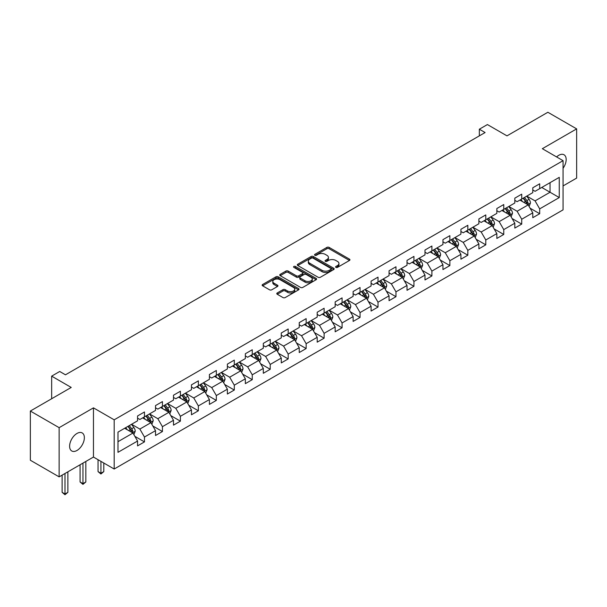 <?xml version="1.0" encoding="UTF-8"?>
<svg xmlns="http://www.w3.org/2000/svg" width="607" height="607" viewBox="0 0 607 607"><rect width="100%" height="100%" fill="white"/><g stroke="black" fill="none" stroke-linecap="round" stroke-linejoin="round"><path stroke-width="0.91" d="M335.891 267.391A1.115 0.645 0 0 0 337.477 267.391L349.48 260.456A1.601 0.926 0 0 0 349.951 259.804A1.601 0.926 0 0 0 349.48 259.151L329.138 247.406A1.601 0.926 0 0 0 326.877 247.406L314.866 254.341A1.115 0.645 0 0 0 314.54 254.796A1.115 0.645 0 0 0 314.866 255.251A1.115 0.645 0 0 0 316.452 255.251L318.007 254.356A5.114 2.952 0 0 1 325.238 254.356L326.93 255.335A5.114 2.952 0 0 1 328.433 257.421A5.114 2.952 0 0 1 326.93 259.508L325.382 260.411A1.115 0.645 0 0 0 325.048 260.866A1.115 0.645 0 0 0 325.382 261.321A1.115 0.645 0 0 0 326.961 261.321L328.516 260.426A5.114 2.952 0 0 1 335.747 260.426L337.446 261.405A5.114 2.952 0 0 1 338.941 263.491A5.114 2.952 0 0 1 337.446 265.578L335.891 266.481A1.115 0.645 0 0 0 335.565 266.936A1.115 0.645 0 0 0 335.891 267.391L335.891 266.481M76.99 450.47A10.425 6.017 120 0 0 83.796 441.289A10.425 6.017 120 0 0 82.203 432.935A10.425 6.017 120 0 0 76.99 433.451A10.425 6.017 120 0 0 70.177 442.632A10.425 6.017 120 0 0 71.778 450.986A10.425 6.017 120 0 0 76.99 450.47M563.061 168.276A10.425 6.017 120 0 0 564.009 154.762A10.425 6.017 120 0 0 558.804 155.278A10.425 6.017 120 0 0 556.604 156.932M277.255 292.953A1.601 0.926 0 0 0 276.784 293.606A1.601 0.926 0 0 0 277.255 294.258L282.961 297.559A1.601 0.926 0 0 0 285.222 297.559L298.561 289.858A1.601 0.926 0 0 0 299.031 289.205A1.601 0.926 0 0 0 298.561 288.553L278.218 276.807A1.601 0.926 0 0 0 275.957 276.807L262.619 284.508A1.601 0.926 0 0 0 262.148 285.161A1.601 0.926 0 0 0 262.619 285.814L269.516 289.789A1.601 0.926 0 0 0 271.777 289.789L277.482 286.496A1.601 0.926 0 0 0 277.953 285.844A1.601 0.926 0 0 0 277.482 285.191L274.06 283.219A4.279 2.466 0 0 1 272.809 281.473A4.279 2.466 0 0 1 275.449 279.19A4.279 2.466 0 0 1 280.108 279.721L293.507 287.46A4.279 2.466 0 0 1 294.759 289.205A4.279 2.466 0 0 1 292.119 291.481A4.279 2.466 0 0 1 287.46 290.95L285.222 289.66A1.601 0.926 0 0 0 282.961 289.66L277.255 292.953L277.255 294.258M563.061 185.932L576.65 178.086L576.65 128.881L547.863 112.265L506.982 135.862L487.406 124.564L479.34 129.215L485.099 132.538L65.473 374.807L59.714 371.484L51.656 376.143L51.656 398.746M59.137 427.669L59.137 476.867L93.455 457.056L93.455 407.851L59.137 427.669L30.35 411.045L71.231 387.441L51.656 376.143M93.455 407.851L114.184 419.824L563.061 160.665L563.061 209.863L114.184 469.021L114.184 419.824M576.65 128.881L542.332 148.7L563.061 160.665M318.114 277.262A1.601 0.926 0 0 0 320.375 277.262L333.713 269.561A1.601 0.926 0 0 0 334.184 268.909A1.601 0.926 0 0 0 333.713 268.256L313.371 256.511A1.601 0.926 0 0 0 311.11 256.511L297.771 264.212A1.601 0.926 0 0 0 297.301 264.864A1.601 0.926 0 0 0 297.771 265.517L318.114 277.262M294.319 267.634A1.115 0.645 0 0 1 295.457 267.793L316.118 279.721L302.802 287.407A1.601 0.926 0 0 1 300.541 287.407L280.191 275.661L280.191 274.356A1.601 0.926 0 0 0 279.728 275.009A1.601 0.926 0 0 0 280.191 275.661M280.191 274.356L285.905 271.063A1.601 0.926 0 0 1 288.166 271.063L296.413 275.828A1.601 0.926 0 0 0 298.674 275.828L302.461 273.636A1.601 0.926 0 0 0 302.931 272.983A1.601 0.926 0 0 0 302.461 272.331L293.871 267.376A1.115 0.645 0 0 1 293.545 266.921A1.115 0.645 0 0 1 294.236 266.321A1.115 0.645 0 0 1 295.457 266.458L316.141 278.401A1.601 0.926 0 0 1 316.604 279.053A1.601 0.926 0 0 1 316.141 279.706L316.141 278.401M59.137 476.867L30.35 460.243L30.35 411.045M134.853 436.342L144.466 441.896L144.466 437.04L155.521 430.659L155.521 435.515L162.433 431.524L162.433 426.668L173.488 420.287L173.488 425.143L180.4 421.152L180.4 416.296L191.455 409.915L191.455 414.771L198.36 410.78L198.36 405.924L209.415 399.543L209.415 404.399L216.327 400.408L216.327 395.552L227.382 389.17L227.382 394.026L234.294 390.035L234.294 385.179L245.349 378.798L245.349 383.654L252.254 379.663L252.254 374.807L263.309 368.426L263.309 373.282L270.221 369.291L270.221 364.443L281.276 358.054L281.276 362.91L288.181 358.919L288.181 354.071L299.236 347.682L299.236 352.538L306.148 348.547L306.148 343.699L317.203 337.31L317.203 342.166L324.115 338.175L324.115 333.326L335.17 326.945L335.17 331.794L342.075 327.803L342.075 322.954L353.13 316.573L353.13 321.422L360.042 317.438L360.042 312.582L371.097 306.201L371.097 311.05L378.009 307.066L378.009 302.21L389.064 295.829L389.064 300.677L395.969 296.694L395.969 291.838L407.024 285.457L407.024 290.305L413.936 286.322L413.936 281.466L424.991 275.085L424.991 279.941L431.896 275.95L431.896 271.094L442.951 264.713L442.951 269.569L449.863 265.578L449.863 260.722L460.918 254.341L460.918 259.197L467.83 255.206L467.83 250.35L478.885 243.968L478.885 248.824L485.79 244.833L485.79 239.977L496.845 233.596L496.845 238.452L503.757 234.461L503.757 229.605L514.812 223.224L514.812 228.08L521.724 224.089L521.724 219.233L532.779 212.852L532.779 217.708L539.684 213.717L539.684 208.869L559.259 197.563L559.259 177.35L550.048 182.669L550.048 192.244L559.259 197.563M144.466 441.896L137.561 445.887L137.561 441.031L117.986 452.329L117.986 432.123L137.561 420.818L137.561 415.962L144.466 411.978L144.466 416.827L155.521 410.446L155.521 405.59L162.433 401.606L162.433 406.455L173.488 400.074L173.488 395.218L180.4 391.234L180.4 396.083L191.455 389.702L191.455 384.853L198.36 380.862L198.36 385.711L209.415 379.329L209.415 374.481L216.327 370.49L216.327 375.346L227.382 368.957L227.382 364.109L234.294 360.118L234.294 364.974L245.349 358.585L245.349 353.737L252.254 349.746L252.254 354.602L263.309 348.213L263.309 343.365L270.221 339.374L270.221 344.23L281.276 337.849L281.276 332.993L288.181 329.002L288.181 333.858L299.236 327.477L299.236 322.62L306.148 318.629L306.148 323.485L317.203 317.104L317.203 312.248L324.115 308.257L324.115 313.113L335.17 306.732L335.17 301.876L342.075 297.885L342.075 302.741L353.13 296.36L353.13 291.504L360.042 287.513L360.042 292.369L371.097 285.988L371.097 281.132L378.009 277.141L378.009 281.997L389.064 275.616L389.064 270.76L395.969 266.777L395.969 271.625L407.024 265.244L407.024 260.388L413.936 256.404L413.936 261.253L424.991 254.872L424.991 250.016L431.896 246.032L431.896 250.881L442.951 244.5L442.951 239.644L449.863 235.66L449.863 240.509L460.918 234.127L460.918 229.279L467.83 225.288L467.83 230.136L478.885 223.755L478.885 218.907L485.79 214.916L485.79 219.772L496.845 213.383L496.845 208.535L503.757 204.544L503.757 209.4L514.812 203.011L514.812 198.163L521.724 194.172L521.724 199.028L532.779 192.639L532.779 187.791L539.684 183.8L539.684 188.656L559.259 177.35M142.63 417.889L150.915 422.677L139.86 429.066L131.575 424.278M137.561 418.162L139.86 419.49L144.466 416.827M139.86 429.066L144.466 437.04M150.915 422.677L155.521 430.659M160.589 407.525L168.883 412.305L157.828 418.693L149.534 413.906M155.521 407.79L157.828 409.118L162.433 406.455M157.828 418.693L162.433 426.668M168.883 412.305L173.488 420.287M178.557 397.153L186.85 401.94L175.795 408.321L167.502 403.534M173.488 397.418L175.795 398.746L180.4 396.083M175.795 408.321L180.4 416.296M186.85 401.94L191.455 409.915M196.516 386.78L204.809 391.568L193.754 397.949L185.461 393.161M191.455 387.046L193.754 388.374L198.36 385.711M193.754 397.949L198.36 405.924M204.809 391.568L209.415 399.543M214.483 376.408L222.777 381.196L211.722 387.577L203.428 382.789M209.415 376.674L211.722 378.002L216.327 375.346M211.722 387.577L216.327 395.552M222.777 381.196L227.382 389.17M232.451 366.036L240.736 370.824L229.689 377.205L221.396 372.417M227.382 366.302L229.689 367.63L234.294 364.974M229.689 377.205L234.294 385.179M240.736 370.824L245.349 378.798M250.41 355.664L258.703 360.452L247.648 366.833L239.355 362.045M245.349 355.93L247.648 357.257L252.254 354.602M247.648 366.833L252.254 374.807M258.703 360.452L263.309 368.426M268.377 345.292L276.671 350.08L265.616 356.461L257.322 351.673M263.309 345.558L265.616 346.885L270.221 344.23M265.616 356.461L270.221 364.443M276.671 350.08L281.276 358.054M286.345 334.92L294.63 339.708L283.575 346.089L275.29 341.301M281.276 335.185L283.575 336.513L288.181 333.858M283.575 346.089L288.181 354.071M294.63 339.708L299.236 347.682M304.304 324.548L312.597 329.335L301.542 335.717L293.249 330.929M299.236 324.813L301.542 326.141L306.148 323.485M301.542 335.717L306.148 343.699M312.597 329.335L317.203 337.31M322.271 314.176L330.565 318.963L319.51 325.344L311.216 320.557M317.203 314.441L319.51 315.769L324.115 313.113M319.51 325.344L324.115 333.326M330.565 318.963L335.17 326.945M340.231 303.803L348.524 308.591L337.469 314.972L329.176 310.185M335.17 304.069L337.469 305.404L342.075 302.741M337.469 314.972L342.075 322.954M348.524 308.591L353.13 316.573M358.198 293.431L366.491 298.219L355.436 304.6L347.143 299.812M353.13 293.697L355.436 295.032L360.042 292.369M355.436 304.6L360.042 312.582M366.491 298.219L371.097 306.201M376.165 283.059L384.451 287.847L373.396 294.228L365.111 289.448M371.097 283.325L373.396 284.66L378.009 281.997M373.396 294.228L378.009 302.21M384.451 287.847L389.064 295.829M394.125 272.687L402.418 277.475L391.363 283.864L383.07 279.076M389.064 272.953L391.363 274.288L395.969 271.625M391.363 283.864L395.969 291.838M402.418 277.475L407.024 285.457M412.092 262.315L420.385 267.103L409.33 273.491L401.037 268.704M407.024 262.588L409.33 263.916L413.936 261.253M409.33 273.491L413.936 281.466M420.385 267.103L424.991 275.085M430.059 251.951L438.345 256.731L427.29 263.119L419.005 258.332M424.991 252.216L427.29 253.544L431.896 250.881M427.29 263.119L431.896 271.094M438.345 256.731L442.951 264.713M448.019 241.578L456.312 246.366L445.257 252.747L436.964 247.96M442.951 241.844L445.257 243.172L449.863 240.509M445.257 252.747L449.863 260.722M456.312 246.366L460.918 254.341M465.986 231.206L474.279 235.994L463.224 242.375L454.931 237.587M460.918 231.472L463.224 232.8L467.83 230.136M463.224 242.375L467.83 250.35M474.279 235.994L478.885 243.968M483.946 220.834L492.239 225.622L481.184 232.003L472.891 227.215M478.885 221.1L481.184 222.428L485.79 219.772M481.184 232.003L485.79 239.977M492.239 225.622L496.845 233.596M501.913 210.462L510.206 215.25L499.151 221.631L490.858 216.843M496.845 210.728L499.151 212.055L503.757 209.4M499.151 221.631L503.757 229.605M510.206 215.25L514.812 223.224M519.88 200.09L528.166 204.878L517.111 211.259L508.825 206.471M514.812 200.356L517.111 201.683L521.724 199.028M517.111 211.259L521.724 219.233M528.166 204.878L532.779 212.852M541.755 187.457L550.048 192.244L535.078 200.887L526.785 196.099M532.779 189.983L535.078 191.311L539.684 188.656M535.078 200.887L539.684 208.869M93.455 457.056L114.184 469.021M479.34 129.215L479.34 135.862M117.986 441.691L132.956 433.049L124.663 428.261M132.956 433.049L137.561 441.031M530.07 208.171L539.684 213.717M512.103 218.535L521.724 224.089M494.144 228.907L503.757 234.461M476.176 239.279L485.79 244.833M458.209 249.652L467.83 255.206M440.25 260.024L449.863 265.578M422.282 270.396L431.896 275.95M404.323 280.768L413.936 286.322M386.356 291.14L395.969 296.694M368.388 301.512L378.009 307.066M350.429 311.884L360.042 317.438M332.461 322.256L342.075 327.803M314.494 332.628L324.115 338.175M296.535 343.001L306.148 348.547M278.567 353.373L288.181 358.919M260.608 363.745L270.221 369.291M242.641 374.109L252.254 379.663M224.673 384.481L234.294 390.035M206.714 394.853L216.327 400.408M188.747 405.226L198.36 410.78M170.779 415.598L180.4 421.152M152.82 425.97L162.433 431.524M336.339 267.55L337.446 266.913A5.114 2.952 0 0 0 338.941 264.819L338.941 263.491M328.433 257.421L328.433 258.749A5.114 2.952 0 0 1 326.93 260.843L325.83 261.48M349.465 260.471L329.138 248.733A1.601 0.926 0 0 0 326.877 248.733L315.314 255.41M333.691 269.576L313.371 257.838A1.601 0.926 0 0 0 311.11 257.838L297.794 265.525M330.891 269.364A1.115 0.645 0 0 0 331.217 268.909A1.115 0.645 0 0 0 330.891 268.453L313.03 258.142A1.115 0.645 0 0 0 311.444 258.142L309.805 259.083A5.114 2.952 0 0 0 308.31 261.177A5.114 2.952 0 0 0 309.805 263.263L322.014 270.312A5.114 2.952 0 0 0 329.252 270.312L330.891 269.364L330.891 270.692A1.115 0.645 0 0 0 331.217 270.236L331.217 268.909M308.31 261.177L308.31 262.505A5.114 2.952 0 0 0 309.805 264.591L309.805 263.263M330.891 270.692L329.252 271.64A5.114 2.952 0 0 1 322.014 271.64L309.805 264.591M280.214 275.677L285.905 272.391L285.905 271.063M302.931 272.983L302.931 274.318A1.601 0.926 0 0 1 302.461 274.971L298.674 277.156A1.601 0.926 0 0 1 296.413 277.156L288.166 272.391A1.601 0.926 0 0 0 285.905 272.391M304.98 280.768A4.279 2.466 0 0 0 309.638 281.307A4.279 2.466 0 0 0 312.279 279.023A4.279 2.466 0 0 0 311.027 277.278L306.307 274.554A1.601 0.926 0 0 0 304.046 274.554L300.26 276.739A1.601 0.926 0 0 0 299.79 277.391A1.601 0.926 0 0 0 300.26 278.044L304.98 280.768L304.98 282.096A4.279 2.466 0 0 0 309.638 282.634A4.279 2.466 0 0 0 312.279 280.351L312.279 279.023M299.79 277.391L299.79 278.719A1.601 0.926 0 0 0 300.26 279.372L300.26 278.044M304.98 282.096L300.26 279.372M294.759 289.205L294.759 290.533A4.279 2.466 0 0 1 292.119 292.817A4.279 2.466 0 0 1 287.46 292.278L285.222 290.988A1.601 0.926 0 0 0 282.961 290.988L277.278 294.274M272.809 281.473L272.809 282.801A4.279 2.466 0 0 0 274.06 284.546L274.06 283.219M277.482 285.191L277.482 286.496L274.06 284.546M298.538 289.865L278.218 278.135A1.601 0.926 0 0 0 275.957 278.135L262.641 285.821M529.076 206.448L530.45 203.004A4.317 2.489 -120 0 0 529.069 199.324L526.694 196.152M522.551 201.63L520.935 199.475M527.498 204.491L528.12 203.186A4.317 2.489 -120 0 0 526.884 200.591L524.509 197.419M523.424 198.041L526.064 201.562A2.2 1.267 60 0 1 526.459 202.23L528.12 203.186M523.128 198.216L525.503 201.387A4.317 2.489 60 0 1 526.739 203.982M511.117 216.82L512.483 213.376A4.317 2.489 -120 0 0 511.109 209.696L508.734 206.524M504.584 212.002L502.975 209.847M509.539 214.863L510.153 213.558A4.317 2.489 -120 0 0 508.916 210.963L506.542 207.791M505.464 208.413L508.097 211.934A2.2 1.267 60 0 1 508.499 212.602L510.153 213.558M505.161 208.588L507.535 211.76A4.317 2.489 60 0 1 508.772 214.354M493.15 227.193L494.523 223.748A4.317 2.489 -120 0 0 493.142 220.068L490.767 216.896M486.624 222.374L485.008 220.22M491.571 225.235L492.194 223.93A4.317 2.489 -120 0 0 490.957 221.335L488.582 218.163M487.497 218.786L490.137 222.306A2.2 1.267 60 0 1 490.532 222.974L492.194 223.93M487.193 218.96L489.576 222.132A4.317 2.489 60 0 1 490.805 224.727M475.182 237.565L476.556 234.112A4.317 2.489 -120 0 0 475.182 230.44L472.8 227.268M468.657 232.747L467.041 230.592M473.612 235.607L474.226 234.302A4.317 2.489 -120 0 0 472.99 231.707L470.615 228.528M469.53 229.158L472.17 232.678A2.2 1.267 60 0 1 472.572 233.346L474.226 234.302M469.234 229.332L471.609 232.504A4.317 2.489 60 0 1 472.845 235.099M457.223 247.937L458.589 244.484A4.317 2.489 -120 0 0 457.215 240.812L454.84 237.641M450.698 243.119L449.081 240.964M455.645 245.979L456.259 244.674A4.317 2.489 -120 0 0 455.03 242.079L452.647 238.9M451.57 239.53L454.203 243.05A2.2 1.267 60 0 1 454.605 243.718L456.259 244.674M451.267 239.704L453.641 242.876A4.317 2.489 60 0 1 454.878 245.471M439.256 258.309L440.629 254.857A4.317 2.489 -120 0 0 439.248 251.184L436.873 248.013M432.73 253.491L431.114 251.336M437.677 256.351L438.3 255.046A4.317 2.489 -120 0 0 437.063 252.444L434.688 249.272M433.603 249.902L436.243 253.415A2.2 1.267 60 0 1 436.638 254.083L438.3 255.046M433.307 250.069L435.682 253.248A4.317 2.489 60 0 1 436.919 255.843M421.296 268.681L422.662 265.229A4.317 2.489 -120 0 0 421.288 261.556L418.906 258.385M414.763 263.863L413.155 261.708M419.718 266.723L420.332 265.418A4.317 2.489 -120 0 0 419.096 262.816L416.721 259.644M415.643 260.274L418.276 263.787A2.2 1.267 60 0 1 418.678 264.455L420.332 265.418M415.34 260.441L417.715 263.62A4.317 2.489 60 0 1 418.951 266.215M403.329 279.053L404.702 275.601A4.317 2.489 -120 0 0 403.321 271.928L400.946 268.757M396.803 274.235L395.187 272.08M401.751 277.096L402.365 275.783A4.317 2.489 -120 0 0 401.136 273.188L398.753 270.016M397.676 270.639L400.309 274.159A2.2 1.267 60 0 1 400.711 274.827L402.365 275.783M397.373 270.813L399.755 273.985A4.317 2.489 60 0 1 400.984 276.587M385.362 289.425L386.735 285.973A4.317 2.489 -120 0 0 385.354 282.301L382.979 279.129M378.836 284.607L377.22 282.452M383.783 287.46L384.406 286.155A4.317 2.489 -120 0 0 383.169 283.56L380.794 280.388M379.709 281.011L382.349 284.531A2.2 1.267 60 0 1 382.744 285.199L384.406 286.155M379.413 281.185L381.788 284.357A4.317 2.489 60 0 1 383.025 286.959M367.402 299.797L368.768 296.345A4.317 2.489 -120 0 0 367.394 292.673L365.019 289.501M360.869 294.979L359.261 292.824M365.824 297.832L366.438 296.527A4.317 2.489 -120 0 0 365.202 293.932L362.827 290.761M361.749 291.383L364.382 294.903A2.2 1.267 60 0 1 364.784 295.571L366.438 296.527M361.446 291.557L363.821 294.729A4.317 2.489 60 0 1 365.057 297.324M349.435 310.169L350.808 306.717A4.317 2.489 -120 0 0 349.427 303.045L347.052 299.873M342.909 305.351L341.293 303.197M347.857 308.204L348.479 306.899A4.317 2.489 -120 0 0 347.242 304.304L344.867 301.133M343.782 301.755L346.422 305.275A2.2 1.267 60 0 1 346.817 305.943L348.479 306.899M343.479 301.929L345.861 305.101A4.317 2.489 60 0 1 347.09 307.696M331.475 320.542L332.841 317.089A4.317 2.489 -120 0 0 331.468 313.417L329.085 310.238M324.942 315.723L323.326 313.569M329.897 318.576L330.512 317.271A4.317 2.489 -120 0 0 329.275 314.676L326.9 311.505M325.815 312.127L328.455 315.648A2.2 1.267 60 0 1 328.857 316.315L330.512 317.271M325.519 312.302L327.894 315.473A4.317 2.489 60 0 1 329.131 318.068M313.508 330.914L314.874 327.461A4.317 2.489 -120 0 0 313.5 323.789L311.125 320.61M306.983 326.096L305.367 323.933M311.93 328.948L312.544 327.643A4.317 2.489 -120 0 0 311.315 325.048L308.933 321.877M307.855 322.499L310.488 326.02A2.2 1.267 60 0 1 310.89 326.687L312.544 327.643M307.552 322.674L309.927 325.845A4.317 2.489 60 0 1 311.163 328.44M295.541 341.286L296.914 337.833A4.317 2.489 -120 0 0 295.533 334.154L293.158 330.982M289.015 336.46L287.399 334.305M293.963 339.321L294.585 338.016A4.317 2.489 -120 0 0 293.348 335.421L290.973 332.249M289.888 332.871L292.528 336.392A2.2 1.267 60 0 1 292.923 337.06L294.585 338.016M289.592 333.046L291.967 336.217A4.317 2.489 60 0 1 293.204 338.812M277.581 351.658L278.947 348.206A4.317 2.489 -120 0 0 277.574 344.526L275.191 341.354M271.048 346.832L269.44 344.677M276.003 349.693L276.617 348.388A4.317 2.489 -120 0 0 275.381 345.793L273.006 342.621M271.928 343.243L274.561 346.764A2.2 1.267 60 0 1 274.963 347.432L276.617 348.388M271.625 343.418L274 346.589A4.317 2.489 60 0 1 275.237 349.184M259.614 362.022L260.987 358.578A4.317 2.489 -120 0 0 259.606 354.898L257.231 351.726M253.089 357.204L251.473 355.049M258.036 360.065L258.65 358.76A4.317 2.489 -120 0 0 257.421 356.165L255.039 352.993M253.961 353.615L256.594 357.136A2.2 1.267 60 0 1 256.996 357.804L258.65 358.76M253.658 353.79L256.04 356.962A4.317 2.489 60 0 1 257.269 359.556M241.647 372.395L243.02 368.95A4.317 2.489 -120 0 0 241.639 365.27L239.264 362.098M235.121 367.576L233.505 365.422M240.069 370.437L240.691 369.132A4.317 2.489 -120 0 0 239.454 366.537L237.079 363.365M235.994 363.988L238.634 367.508A2.2 1.267 60 0 1 239.029 368.176L240.691 369.132M235.698 364.162L238.073 367.334A4.317 2.489 60 0 1 239.31 369.929M223.687 382.767L225.053 379.322A4.317 2.489 -120 0 0 223.68 375.642L221.305 372.47M217.154 377.949L215.546 375.794M222.109 380.809L222.723 379.504A4.317 2.489 -120 0 0 221.487 376.909L219.112 373.737M218.034 374.36L220.667 377.88A2.2 1.267 60 0 1 221.069 378.548L222.723 379.504M217.731 374.534L220.106 377.706A4.317 2.489 60 0 1 221.343 380.301M205.72 393.139L207.093 389.686A4.317 2.489 -120 0 0 205.712 386.014L203.337 382.842M199.195 388.321L197.578 386.166M204.142 391.181L204.764 389.876A4.317 2.489 -120 0 0 203.527 387.281L201.152 384.102M200.067 384.732L202.708 388.252A2.2 1.267 60 0 1 203.102 388.92L204.764 389.876M199.764 384.906L202.146 388.078A4.317 2.489 60 0 1 203.383 390.673M187.76 403.511L189.126 400.059A4.317 2.489 -120 0 0 187.753 396.386L185.37 393.215M181.227 398.693L179.611 396.538M186.182 401.553L186.797 400.248A4.317 2.489 -120 0 0 185.56 397.653L183.185 394.474M182.1 395.104L184.74 398.624A2.2 1.267 60 0 1 185.143 399.292L186.797 400.248M181.804 395.278L184.179 398.45A4.317 2.489 60 0 1 185.416 401.045M169.793 413.883L171.159 410.431A4.317 2.489 -120 0 0 169.785 406.758L167.411 403.587M163.268 409.065L161.652 406.91M168.215 411.925L168.829 410.62A4.317 2.489 -120 0 0 167.6 408.018L165.218 404.846M164.14 405.476L166.773 408.989A2.2 1.267 60 0 1 167.175 409.664L168.829 410.62M163.837 405.643L166.212 408.822A4.317 2.489 60 0 1 167.449 411.417M100.921 461.358L100.921 473.263L103.797 471.601L103.797 463.02M103.797 471.601L100.921 473.991L98.038 471.601L98.038 459.696M98.038 471.601L100.921 473.263L100.921 473.991M151.826 424.255L153.199 420.803A4.317 2.489 -120 0 0 151.818 417.13L149.443 413.959M145.301 419.437L143.684 417.282M150.248 422.297L150.87 420.992A4.317 2.489 -120 0 0 149.633 418.39L147.258 415.218M146.173 415.848L148.814 419.361A2.2 1.267 60 0 1 149.208 420.029L150.87 420.992M145.877 416.015L148.252 419.194A4.317 2.489 60 0 1 149.489 421.789M82.954 463.118L82.954 483.635L85.83 481.973L85.83 461.457M85.83 481.973L82.954 484.363L80.071 481.973L80.071 464.78M80.071 481.973L82.954 483.635L82.954 484.363M133.866 434.627L135.232 431.175A4.317 2.489 -120 0 0 133.859 427.503L131.476 424.331M127.333 429.809L125.725 427.654M132.288 432.67L132.903 431.357A4.317 2.489 -120 0 0 131.666 428.762L129.291 425.59M128.214 426.213L130.846 429.733A2.2 1.267 60 0 1 131.249 430.401L132.903 431.357M127.91 426.387L130.285 429.566A4.317 2.489 60 0 1 131.522 432.161M64.987 473.49L64.987 494.007L67.87 492.345L67.87 471.829M67.87 492.345L64.987 494.735L62.111 492.345L62.111 475.152M62.111 492.345L64.987 494.007L64.987 494.735M337.446 266.913L337.446 265.578M325.382 261.321L325.382 260.411M326.93 260.843L326.93 259.508M314.866 255.251L314.866 254.341M326.877 248.733L326.877 247.406M329.138 248.733L329.138 247.406M349.48 260.456L349.48 259.151M297.771 265.517L297.771 264.212M311.11 257.838L311.11 256.511M313.371 257.838L313.371 256.511M333.713 269.561L333.713 268.256M322.014 271.64L322.014 270.312M329.252 271.64L329.252 270.312M288.166 272.391L288.166 271.063M296.413 277.156L296.413 275.828M298.674 277.156L298.674 275.828M302.461 274.971L302.461 273.636M295.457 267.793L295.457 266.458M282.961 290.988L282.961 289.66M285.222 290.988L285.222 289.66M287.46 292.278L287.46 290.95M262.619 285.814L262.619 284.508M275.957 278.135L275.957 276.807M278.218 278.135L278.218 276.807M298.561 289.858L298.561 288.553M527.741 204.627L530.419 203.087M526.884 200.591L529.069 199.324M523.811 202.359L525.503 201.387M509.781 214.999L512.46 213.459M508.916 210.963L511.109 209.696M505.851 212.731L507.535 211.76M491.814 225.372L494.493 223.831M490.957 221.335L493.142 220.068M487.884 223.103L489.576 222.132M473.847 235.744L476.525 234.196M472.99 231.707L475.182 230.44M469.924 233.475L471.609 232.504M455.887 246.116L458.566 244.568M455.03 242.079L457.215 240.812M451.957 243.847L453.641 242.876M437.92 256.488L440.599 254.94M437.063 252.444L439.248 251.184M433.99 254.219L435.682 253.248M419.961 266.86L422.631 265.312M419.096 262.816L421.288 261.556M416.03 264.591L417.715 263.62M401.993 277.232L404.672 275.684M401.136 273.188L403.321 271.928M398.063 274.963L399.755 273.985M384.026 287.604L386.705 286.056M383.169 283.56L385.354 282.301M380.096 285.336L381.788 284.357M366.067 297.976L368.745 296.428M365.202 293.932L367.394 292.673M362.136 295.708L363.821 294.729M348.099 308.348L350.778 306.801M347.242 304.304L349.427 303.045M344.169 306.08L345.861 305.101M330.132 318.721L332.811 317.173M329.275 314.676L331.468 313.417M326.209 316.452L327.894 315.473M312.173 329.093L314.851 327.545M311.315 325.048L313.5 323.789M308.242 326.824L309.927 325.845M294.205 339.465L296.884 337.917M293.348 335.421L295.533 334.154M290.275 337.196L291.967 336.217M276.246 349.829L278.917 348.289M275.381 345.793L277.574 344.526M272.315 347.561L274 346.589M258.279 360.201L260.957 358.661M257.421 356.165L259.606 354.898M254.348 357.933L256.04 356.962M240.311 370.574L242.99 369.033M239.454 366.537L241.639 365.27M236.381 368.305L238.073 367.334M222.352 380.946L225.03 379.405M221.487 376.909L223.68 375.642M218.421 378.677L220.106 377.706M204.384 391.318L207.063 389.77M203.527 387.281L205.712 386.014M200.454 389.049L202.146 388.078M186.417 401.69L189.096 400.142M185.56 397.653L187.753 396.386M182.495 399.421L184.179 398.45M168.458 412.062L171.136 410.514M167.6 408.018L169.785 406.758M164.527 409.793L166.212 408.822M150.49 422.434L153.169 420.886M149.633 418.39L151.818 417.13M146.56 420.165L148.252 419.194M132.531 432.806L135.202 431.258M131.666 428.762L133.859 427.503M128.601 430.538L130.285 429.566"/></g></svg>

